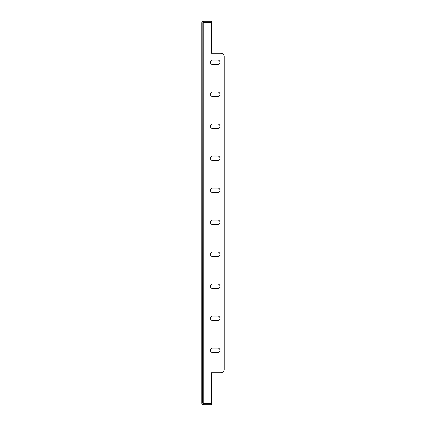 <?xml version="1.0" encoding="UTF-8"?>
<svg xmlns="http://www.w3.org/2000/svg" width="426" height="426" viewBox="0 0 426 426"><rect width="100%" height="100%" fill="white"/><g stroke="black" fill="none" stroke-linecap="round" stroke-linejoin="round"><path stroke-width="0.64" d="M224.204 56.504L224.204 369.496L224.204 56.504A3.2 3.2 0 0 0 221.003 53.303L211.397 53.303L221.003 53.303M212.617 92.027A2.242 2.242 0 0 0 210.375 94.268A2.242 2.242 0 0 0 212.617 96.51L217.734 96.51A2.242 2.242 0 0 0 219.976 94.268A2.242 2.242 0 0 0 217.734 92.027L212.617 92.027A2.242 2.242 0 0 0 210.375 94.268A2.242 2.242 0 0 0 212.617 96.51M212.617 60.023A2.242 2.242 0 0 0 210.375 62.265A2.242 2.242 0 0 0 212.617 64.507L217.734 64.507A2.242 2.242 0 0 0 219.976 62.265A2.242 2.242 0 0 0 217.734 60.023L212.617 60.023A2.242 2.242 0 0 0 210.375 62.265A2.242 2.242 0 0 0 212.617 64.507M212.617 124.03A2.242 2.242 0 0 0 210.375 126.272A2.242 2.242 0 0 0 212.617 128.514L217.734 128.514A2.242 2.242 0 0 0 219.976 126.272A2.242 2.242 0 0 0 217.734 124.03L212.617 124.03A2.242 2.242 0 0 0 210.375 126.272A2.242 2.242 0 0 0 212.617 128.514M212.617 156.033A2.242 2.242 0 0 0 210.375 158.275A2.242 2.242 0 0 0 212.617 160.517L217.734 160.517A2.242 2.242 0 0 0 219.976 158.275A2.242 2.242 0 0 0 217.734 156.033L212.617 156.033A2.242 2.242 0 0 0 210.375 158.275A2.242 2.242 0 0 0 212.617 160.517M212.617 188.036A2.242 2.242 0 0 0 210.375 190.278A2.242 2.242 0 0 0 212.617 192.52L217.734 192.52A2.242 2.242 0 0 0 219.976 190.278A2.242 2.242 0 0 0 217.734 188.036L212.617 188.036A2.242 2.242 0 0 0 210.375 190.278A2.242 2.242 0 0 0 212.617 192.52M212.617 220.04A2.242 2.242 0 0 0 210.375 222.281A2.242 2.242 0 0 0 212.617 224.523L217.734 224.523A2.242 2.242 0 0 0 219.976 222.281A2.242 2.242 0 0 0 217.734 220.04L212.617 220.04A2.242 2.242 0 0 0 210.375 222.281A2.242 2.242 0 0 0 212.617 224.523M212.617 252.043A2.242 2.242 0 0 0 210.375 254.285A2.242 2.242 0 0 0 212.617 256.527L217.734 256.527A2.242 2.242 0 0 0 219.976 254.285A2.242 2.242 0 0 0 217.734 252.043L212.617 252.043A2.242 2.242 0 0 0 210.375 254.285A2.242 2.242 0 0 0 212.617 256.527M212.617 284.046A2.242 2.242 0 0 0 210.375 286.288A2.242 2.242 0 0 0 212.617 288.53L217.734 288.53A2.242 2.242 0 0 0 219.976 286.288A2.242 2.242 0 0 0 217.734 284.046L212.617 284.046A2.242 2.242 0 0 0 210.375 286.288A2.242 2.242 0 0 0 212.617 288.53M212.617 316.049A2.242 2.242 0 0 0 210.375 318.291A2.242 2.242 0 0 0 212.617 320.533L217.734 320.533A2.242 2.242 0 0 0 219.976 318.291A2.242 2.242 0 0 0 217.734 316.049L212.617 316.049A2.242 2.242 0 0 0 210.375 318.291A2.242 2.242 0 0 0 212.617 320.533M212.617 348.053A2.242 2.242 0 0 0 210.375 350.294A2.242 2.242 0 0 0 212.617 352.536L217.734 352.536A2.242 2.242 0 0 0 219.976 350.294A2.242 2.242 0 0 0 217.734 348.053L212.617 348.053A2.242 2.242 0 0 0 210.375 350.294A2.242 2.242 0 0 0 212.617 352.536M211.397 372.697L221.003 372.697L211.397 372.697L211.397 403.289L202.329 403.097L202.174 22.903L202.329 403.097M217.734 352.536A2.242 2.242 0 0 0 219.976 350.294A2.242 2.242 0 0 0 217.734 348.053M217.734 320.533A2.242 2.242 0 0 0 219.976 318.291A2.242 2.242 0 0 0 217.734 316.049M217.734 288.53A2.242 2.242 0 0 0 219.976 286.288A2.242 2.242 0 0 0 217.734 284.046M217.734 256.527A2.242 2.242 0 0 0 219.976 254.285A2.242 2.242 0 0 0 217.734 252.043M217.734 224.523A2.242 2.242 0 0 0 219.976 222.281A2.242 2.242 0 0 0 217.734 220.04M217.734 192.52A2.242 2.242 0 0 0 219.976 190.278A2.242 2.242 0 0 0 217.734 188.036M217.734 160.517A2.242 2.242 0 0 0 219.976 158.275A2.242 2.242 0 0 0 217.734 156.033M217.734 128.514A2.242 2.242 0 0 0 219.976 126.272A2.242 2.242 0 0 0 217.734 124.03M202.174 403.097L201.796 403.097L201.796 22.903L202.174 22.903M203.399 21.3L203.399 22.258L211.397 22.258L211.397 21.3L203.234 21.3A1.278 1.278 180 0 0 202.329 21.673L202.174 21.832A1.278 1.278 180 0 0 201.796 22.738L201.796 22.903M201.796 403.097L201.796 403.262A1.278 1.278 0 0 0 202.174 404.167L202.329 404.327A1.278 1.278 0 0 0 203.234 404.7L203.399 403.742L211.397 403.742L211.397 404.7L203.399 404.7M202.329 22.903L211.397 22.711L211.397 53.303M221.003 372.697A3.2 3.2 0 0 0 224.204 369.496M217.734 64.507A2.242 2.242 0 0 0 219.976 62.265A2.242 2.242 0 0 0 217.734 60.023M217.734 96.51A2.242 2.242 0 0 0 219.976 94.268A2.242 2.242 0 0 0 217.734 92.027M203.399 22.258L202.76 22.903M202.76 403.097L203.399 403.742M203.234 22.903L203.234 403.097"/></g></svg>
